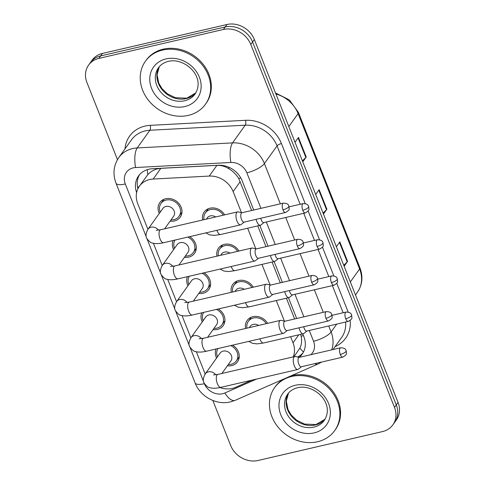 <?xml version="1.0" encoding="UTF-8"?>
<svg xmlns="http://www.w3.org/2000/svg" width="485" height="485" viewBox="0 0 485 485"><rect width="100%" height="100%" fill="white"/><g stroke="black" fill="none" stroke-linecap="round" stroke-linejoin="round"><path stroke-width="0.73" d="M217.001 256.147A12.555 10.749 35.6 0 1 218.505 248.156A12.555 10.749 35.6 0 1 224.325 244.361A12.555 10.749 35.6 0 1 238.966 251.042M231.315 292.303A12.555 10.749 35.6 0 1 232.824 284.313A12.555 10.749 35.6 0 1 238.644 280.524A12.555 10.749 35.6 0 1 253.279 287.199M245.634 328.466A12.555 10.749 35.6 0 1 247.144 320.476A12.555 10.749 35.6 0 1 252.964 316.681A12.555 10.749 35.6 0 1 267.599 323.362M202.681 219.984A12.555 10.749 35.6 0 1 204.191 211.993A12.555 10.749 35.6 0 1 210.011 208.198A12.555 10.749 35.6 0 1 224.646 214.879M189.647 236.662A12.555 10.749 35.6 0 1 194.552 253.334A12.555 10.749 35.6 0 1 188.732 257.123A12.555 10.749 35.6 0 1 184.439 257.317M203.967 272.825A12.555 10.749 35.6 0 1 208.865 289.49A12.555 10.749 35.6 0 1 203.045 293.286A12.555 10.749 35.6 0 1 198.753 293.473M218.28 308.981A12.555 10.749 35.6 0 1 223.185 325.653A12.555 10.749 35.6 0 1 217.365 329.448A12.555 10.749 35.6 0 1 213.073 329.636M232.6 345.144A12.555 10.749 35.6 0 1 237.504 361.816A12.555 10.749 35.6 0 1 231.684 365.605A12.555 10.749 35.6 0 1 227.392 365.799M159.304 213.418A12.555 10.749 35.6 0 1 159.808 202.56A12.555 10.749 35.6 0 1 165.627 198.771A12.555 10.749 35.6 0 1 179.189 203.888A12.555 10.749 35.6 0 1 180.232 217.171A12.555 10.749 35.6 0 1 174.412 220.96A12.555 10.749 35.6 0 1 170.12 221.154M251.673 210.49L238.693 178.468C236.231 174.473 232.964 171.235 228.896 168.756C225.149 166.355 221.154 165.221 216.904 165.367L160.832 168.344L157.255 168.895C153.496 169.938 150.344 171.854 147.798 174.655L139.371 186.24A22.158 18.976 -144.4 0 0 137.734 203.694L147.901 229.375M241.451 212.6L233.133 191.581A22.158 18.976 -144.4 0 0 209.247 176.073L153.175 179.05A22.158 18.976 -144.4 0 0 149.641 179.547A22.158 18.976 -144.4 0 0 139.371 186.24M294.625 318.978L286.399 298.202M280.312 282.816L272.085 262.039M265.992 246.653L257.765 225.877M293.952 356.724L299.906 348.097C301.615 344.617 302.028 340.652 301.143 336.202L300.664 334.371M293.261 356.887A22.158 18.976 -144.4 0 0 293.025 342.853L290.594 336.711M284.404 321.082L276.274 300.554M270.09 284.919L261.961 264.392M255.771 248.763L247.641 228.229M219.911 387.57A22.158 18.976 -144.4 0 0 235.625 387.303L252.006 380.125M196.352 351.752L204.919 373.383A22.158 18.976 -144.4 0 0 205.173 374.008M153.399 243.264L162.214 265.537M167.719 279.427L176.534 301.694M182.033 315.589L190.854 337.857M173.624 249.581A12.555 10.749 35.6 0 1 173.127 240.499M187.944 285.744A12.555 10.749 35.6 0 1 187.446 276.662M202.257 321.901A12.555 10.749 35.6 0 1 201.76 312.825M216.577 358.063A12.555 10.749 35.6 0 1 216.08 348.982M117.473 159.632L86.954 82.559A22.158 18.976 35.6 0 1 88.597 65.105A22.158 18.976 35.6 0 1 98.867 58.412L223.391 29.476A22.158 18.976 35.6 0 1 250.806 44.487L394.493 407.406L396.269 404.92A22.158 18.976 35.6 0 1 394.632 422.38A22.158 18.976 35.6 0 0 396.269 404.92L252.576 42.001L396.269 404.92L398.046 402.441A22.158 18.976 35.6 0 1 396.403 419.895L392.856 424.86A22.158 18.976 35.6 0 1 382.586 431.553L258.062 460.489A22.158 18.976 35.6 0 1 230.648 445.479L212.83 400.477M223.391 29.476L225.161 26.99A22.158 18.976 35.6 0 1 252.576 42.001A22.158 18.976 35.6 0 0 225.161 26.99L100.644 55.927L225.161 26.99L226.938 24.511A22.158 18.976 35.6 0 1 254.352 39.521L398.046 402.441M88.597 65.105L90.368 62.62A22.158 18.976 35.6 0 1 100.644 55.927A22.158 18.976 35.6 0 0 90.368 62.62L92.144 60.14A22.158 18.976 35.6 0 1 102.414 53.447L226.938 24.511M302.404 160.887L305.835 157.461A5.911 1.837 -21.6 0 0 306.223 157.013L302.779 161.826M295.025 142.244L298.469 137.431L306.223 157.013M343.756 265.325L347.187 261.894A5.911 1.837 -21.6 0 0 347.575 261.445L344.126 266.265M336.378 246.683L339.821 241.863L347.575 261.445M323.083 213.103L326.508 209.678A5.911 1.837 -21.6 0 0 326.896 209.229L323.453 214.049M315.699 194.467L319.148 189.647L326.896 209.229M253.716 210.017L242.13 180.753A22.158 18.976 -144.4 0 0 218.244 165.246L152.357 168.744A22.158 18.976 -144.4 0 0 148.828 169.241A22.158 18.976 -144.4 0 0 138.552 175.934A22.158 18.976 -144.4 0 0 136.618 192.593M137.94 188.653A22.158 18.976 35.6 0 1 139.498 174.733M394.493 407.406A22.158 18.976 35.6 0 1 392.856 424.86M299.166 357.336A22.158 18.976 -144.4 0 0 302.216 354.111A22.158 18.976 -144.4 0 0 303.852 336.651L302.761 333.886M296.668 318.5L288.442 297.723M282.349 282.343L274.122 261.567M268.035 246.18L259.808 225.404M303.046 352.825A22.158 18.976 35.6 0 1 297.535 356.996M156.182 230.266L160.583 229.763A6.651 2.74 76.9 0 0 160.092 239.032A6.651 2.74 76.9 0 0 160.244 239.396A6.651 2.74 76.9 0 0 163.597 242.718C158.977 243.773 155.279 243.882 152.508 243.04C151.144 243.161 149.253 241.615 146.822 238.408C145.427 236.304 145.821 233.243 148.01 229.211L162.839 208.483A6.651 5.693 35.6 0 1 165.918 206.477A6.651 5.693 35.6 0 1 173.096 209.187A6.651 5.693 35.6 0 1 173.654 216.213L164.633 228.823M160.195 212.175A11.082 9.488 35.6 0 1 161.008 203.421A11.082 9.488 35.6 0 1 166.143 200.075A11.082 9.488 35.6 0 1 178.11 204.591A11.082 9.488 35.6 0 1 179.032 216.31A11.082 9.488 35.6 0 1 173.897 219.656A11.082 9.488 35.6 0 1 171.011 219.905M242.057 212.727L238.056 211.884A6.651 2.74 76.9 0 0 237.529 211.884A6.651 2.74 76.9 0 0 236.704 212.485A6.651 2.74 76.9 0 0 237.032 221.154A6.651 2.74 76.9 0 0 240.536 224.834A6.651 2.74 76.9 0 0 241.015 224.603L244.234 222.081M283.004 209.823A4.801 1.982 76.9 0 1 283.361 203.13L241.876 212.769A4.801 1.982 76.9 0 0 241.281 213.206A4.801 1.982 76.9 0 0 241.518 219.462A4.801 1.982 76.9 0 0 244.052 222.124L285.538 212.485C288.326 210.854 289.539 209.581 289.175 208.659L288.914 206.04A4.801 1.491 -21.6 0 1 288.708 206.816A4.801 1.491 158.4 0 1 283.004 209.823A4.801 1.982 76.9 0 0 285.538 212.485M206.349 219.129L207.222 217.91A6.651 5.693 35.6 0 1 210.302 215.904A6.651 5.693 35.6 0 1 215.667 216.965M204.015 219.675A11.082 9.488 35.6 0 1 205.391 212.854A11.082 9.488 35.6 0 1 210.526 209.508A11.082 9.488 35.6 0 1 223.318 215.188M260.772 218.238A4.801 1.982 76.9 0 0 261.282 219.917A4.801 1.982 76.9 0 0 263.816 222.579L305.301 212.933C308.09 211.308 309.303 210.035 308.939 209.114L308.678 206.489A4.801 1.491 -21.6 0 1 308.472 207.271A4.801 1.491 158.4 0 1 302.767 210.278A4.801 1.982 76.9 0 0 305.301 212.933M256.098 219.323A6.651 2.74 76.9 0 0 260.299 225.289A6.651 2.74 76.9 0 0 260.778 225.058L263.998 222.536M170.502 266.429L174.903 265.925A6.651 2.74 76.9 0 0 174.406 275.195A6.651 2.74 76.9 0 0 174.558 275.559A6.651 2.74 76.9 0 0 177.91 278.875C173.29 279.936 169.598 280.039 166.828 279.202C165.464 279.318 163.566 277.778 161.141 274.571C159.741 272.467 160.141 269.399 162.329 265.374L177.152 244.646A6.651 5.693 35.6 0 1 180.238 242.633A6.651 5.693 35.6 0 1 187.416 245.349A6.651 5.693 35.6 0 1 187.968 252.376L178.953 264.986M187.768 237.098A11.082 9.488 35.6 0 1 193.351 252.473A11.082 9.488 35.6 0 1 188.21 255.819A11.082 9.488 35.6 0 1 185.331 256.068M174.515 248.332A11.082 9.488 35.6 0 1 175.006 240.063M256.377 248.89L252.376 248.047A6.651 2.74 76.9 0 0 251.842 248.047A6.651 2.74 76.9 0 0 251.024 248.647A6.651 2.74 76.9 0 0 251.351 257.317A6.651 2.74 76.9 0 0 254.855 260.997A6.651 2.74 76.9 0 0 255.328 260.76L258.553 258.244M297.323 245.986A4.801 1.982 76.9 0 1 297.681 239.293L256.195 248.932A4.801 1.982 76.9 0 0 255.601 249.363A4.801 1.982 76.9 0 0 255.837 255.625A4.801 1.982 76.9 0 0 258.366 258.287L299.851 248.641C302.646 247.017 303.859 245.743 303.489 244.822L303.228 242.197A4.801 1.491 -21.6 0 1 303.028 242.979A4.801 1.491 158.4 0 1 297.323 245.986A4.801 1.982 76.9 0 0 299.851 248.641M184.815 302.585L189.217 302.088A6.651 2.74 76.9 0 0 188.726 311.358A6.651 2.74 76.9 0 0 188.877 311.722A6.651 2.74 76.9 0 0 192.23 315.038C187.61 316.093 183.918 316.202 181.147 315.365C179.777 315.48 177.886 313.934 175.461 310.733C174.06 308.63 174.454 305.562 176.649 301.537L191.472 280.803A6.651 5.693 35.6 0 1 194.552 278.796A6.651 5.693 35.6 0 1 201.736 281.506A6.651 5.693 35.6 0 1 202.287 288.539L193.272 301.149M202.087 273.261A11.082 9.488 35.6 0 1 207.665 288.636A11.082 9.488 35.6 0 1 202.53 291.982A11.082 9.488 35.6 0 1 199.644 292.231M188.835 284.495A11.082 9.488 35.6 0 1 189.326 276.226M270.697 285.053L266.689 284.204A6.651 2.74 76.9 0 0 266.162 284.21A6.651 2.74 76.9 0 0 265.337 284.81A6.651 2.74 76.9 0 0 265.671 293.473A6.651 2.74 76.9 0 0 269.169 297.159A6.651 2.74 76.9 0 0 269.648 296.923L272.867 294.401M311.643 282.143A4.801 1.982 76.9 0 1 311.994 275.45L270.509 285.095A4.801 1.982 76.9 0 0 269.915 285.526A4.801 1.982 76.9 0 0 270.157 291.788A4.801 1.982 76.9 0 0 272.685 294.443L314.171 284.804C316.96 283.173 318.172 281.9 317.808 280.985L317.548 278.36A4.801 1.491 -21.6 0 1 317.342 279.136A4.801 1.491 158.4 0 1 311.643 282.143A4.801 1.982 76.9 0 0 314.171 284.804M199.135 338.748L203.536 338.251A6.651 2.74 76.9 0 0 203.045 347.515A6.651 2.74 76.9 0 0 203.191 347.878A6.651 2.74 76.9 0 0 206.543 351.201C201.93 352.255 198.232 352.365 195.461 351.528C194.097 351.643 192.199 350.097 189.774 346.89C188.38 344.786 188.774 341.725 190.963 337.699L205.785 316.966A6.651 5.693 35.6 0 1 208.871 314.959A6.651 5.693 35.6 0 1 216.049 317.669A6.651 5.693 35.6 0 1 216.601 324.701L207.586 337.305M216.407 309.418A11.082 9.488 35.6 0 1 221.984 324.792A11.082 9.488 35.6 0 1 216.85 328.139A11.082 9.488 35.6 0 1 213.964 328.387M203.148 320.658A11.082 9.488 35.6 0 1 203.639 312.388M285.01 321.209L281.009 320.367A6.651 2.74 76.9 0 0 280.475 320.367A6.651 2.74 76.9 0 0 279.657 320.967A6.651 2.74 76.9 0 0 279.984 329.636A6.651 2.74 76.9 0 0 283.489 333.316A6.651 2.74 76.9 0 0 283.961 333.086L287.187 330.564M325.956 318.305A4.801 1.982 76.9 0 1 326.314 311.612L284.828 321.252A4.801 1.982 76.9 0 0 284.234 321.688A4.801 1.982 76.9 0 0 284.471 327.945A4.801 1.982 76.9 0 0 286.999 330.606L328.484 320.967C331.279 319.336 332.492 318.063 332.122 317.148L331.861 314.522A4.801 1.491 -21.6 0 1 331.661 315.298A4.801 1.491 158.4 0 1 325.956 318.305A4.801 1.982 76.9 0 0 328.484 320.967M213.448 374.911L217.856 374.408A6.651 2.74 76.9 0 0 217.359 383.677A6.651 2.74 76.9 0 0 217.51 384.041A6.651 2.74 76.9 0 0 220.863 387.363C216.243 388.418 212.551 388.527 209.781 387.685C208.417 387.806 206.519 386.26 204.094 383.053C202.694 380.949 203.094 377.882 205.282 373.856L220.105 353.128A6.651 5.693 35.6 0 1 223.185 351.122A6.651 5.693 35.6 0 1 230.369 353.832A6.651 5.693 35.6 0 1 230.921 360.858L221.906 373.468M230.721 345.581A11.082 9.488 35.6 0 1 236.298 360.955A11.082 9.488 35.6 0 1 231.163 364.302A11.082 9.488 35.6 0 1 228.283 364.55M217.468 356.821A11.082 9.488 35.6 0 1 217.959 348.545M299.33 357.372L295.329 356.53A6.651 2.74 76.9 0 0 294.795 356.53A6.651 2.74 76.9 0 0 293.977 357.13A6.651 2.74 76.9 0 0 294.304 365.799A6.651 2.74 76.9 0 0 297.802 369.479A6.651 2.74 76.9 0 0 298.281 369.249L301.5 366.727M340.276 354.468A4.801 1.982 76.9 0 1 340.634 347.775L299.148 357.415A4.801 1.982 76.9 0 0 298.554 357.851A4.801 1.982 76.9 0 0 298.79 364.108A4.801 1.982 76.9 0 0 301.318 366.769L342.804 357.13C345.599 355.499 346.811 354.226 346.442 353.304L346.181 350.685A4.801 1.491 -21.6 0 1 345.975 351.461A4.801 1.491 158.4 0 1 340.276 354.468A4.801 1.982 76.9 0 0 342.804 357.13M220.669 255.292L221.536 254.073A6.651 5.693 35.6 0 1 224.622 252.067A6.651 5.693 35.6 0 1 229.987 253.128M218.329 255.831A11.082 9.488 35.6 0 1 219.711 249.011A11.082 9.488 35.6 0 1 224.846 245.665A11.082 9.488 35.6 0 1 237.632 251.351M275.092 254.401A4.801 1.982 76.9 0 0 275.601 256.08A4.801 1.982 76.9 0 0 278.129 258.735L319.615 249.096C322.41 247.465 323.622 246.192 323.252 245.277L322.992 242.652A4.801 1.491 -21.6 0 1 322.792 243.428A4.801 1.491 158.4 0 1 317.087 246.435A4.801 1.982 76.9 0 0 319.615 249.096M270.418 255.486A6.651 2.74 76.9 0 0 274.619 261.451A6.651 2.74 76.9 0 0 275.092 261.215L278.317 258.693M234.982 291.455L235.856 290.236A6.651 5.693 35.6 0 1 238.935 288.229A6.651 5.693 35.6 0 1 244.307 289.284M232.648 291.994A11.082 9.488 35.6 0 1 234.025 285.174A11.082 9.488 35.6 0 1 239.16 281.827A11.082 9.488 35.6 0 1 251.951 287.508M289.406 290.557A4.801 1.982 76.9 0 0 289.921 292.237A4.801 1.982 76.9 0 0 292.449 294.898L333.935 285.259C336.723 283.628 337.936 282.355 337.572 281.439L337.311 278.814A4.801 1.491 -21.6 0 1 337.105 279.59A4.801 1.491 158.4 0 1 331.407 282.597A4.801 1.982 76.9 0 0 333.935 285.259M284.731 291.643A6.651 2.74 76.9 0 0 288.933 297.608A6.651 2.74 76.9 0 0 289.412 297.378L292.631 294.856M249.302 327.611L250.175 326.399A6.651 5.693 35.6 0 1 253.255 324.386A6.651 5.693 35.6 0 1 258.62 325.447M246.968 328.157A11.082 9.488 35.6 0 1 248.344 321.337A11.082 9.488 35.6 0 1 253.479 317.99A11.082 9.488 35.6 0 1 266.265 323.671M303.725 326.72A4.801 1.982 76.9 0 0 304.234 328.4A4.801 1.982 76.9 0 0 306.762 331.061L348.248 321.422C351.043 319.791 352.255 318.518 351.886 317.596L351.625 314.977A4.801 1.491 -21.6 0 1 351.425 315.753A4.801 1.491 158.4 0 1 345.72 318.76A4.801 1.982 76.9 0 0 348.248 321.422M299.051 327.805A6.651 2.74 76.9 0 0 303.252 333.771A6.651 2.74 76.9 0 0 303.725 333.541L306.95 331.019M188.374 115.369A36.933 31.622 35.6 0 1 148.477 100.31A36.933 31.622 35.6 0 1 145.409 61.249A36.933 31.622 35.6 0 1 162.53 50.094A36.933 31.622 35.6 0 1 202.427 65.154A36.933 31.622 35.6 0 1 205.488 104.214A36.933 31.622 35.6 0 1 188.374 115.369M145.409 61.249L146.076 60.316A36.933 31.622 35.6 0 1 163.196 49.167A36.933 31.622 35.6 0 1 203.094 64.226A36.933 31.622 35.6 0 1 206.155 103.281L205.488 104.214M317.59 441.732A36.933 31.622 35.6 0 1 277.693 426.673A36.933 31.622 35.6 0 1 274.625 387.612A36.933 31.622 35.6 0 1 291.746 376.457A36.933 31.622 35.6 0 1 331.643 391.516A36.933 31.622 35.6 0 1 334.711 430.577A36.933 31.622 35.6 0 1 317.59 441.732M274.625 387.612L275.292 386.684A36.933 31.622 35.6 0 1 283.355 379.203M290.764 375.96A36.933 31.622 35.6 0 1 292.413 375.529A36.933 31.622 35.6 0 1 332.31 390.589A36.933 31.622 35.6 0 1 335.371 429.649L334.711 430.577M160.832 168.344L153.175 179.05M138.934 186.883A22.158 6.887 158.4 0 1 137.564 187.034M240.766 177.904A22.158 6.887 158.4 0 1 238.693 178.468M228.896 168.756A22.158 7.808 -93 0 1 228.732 167.192M303.428 335.578A22.158 6.887 158.4 0 1 301.143 336.202M147.798 174.655A22.158 7.808 -93 0 1 147.276 169.665M303.489 352.013A22.158 10.197 -113.7 0 1 299.906 348.097M216.904 165.367L209.247 176.073M240.245 181.632L233.133 191.581M298.772 334.814L293.025 342.853M288.817 126.573L298.099 113.593A7.384 2.298 -21.6 0 0 298.414 112.393L359.931 267.762A7.384 2.298 158.4 0 1 359.615 268.963L298.099 113.593A29.543 25.299 -144.4 0 0 275.923 93.993M359.931 267.762C363.235 276.686 362.398 284.847 357.433 292.237A29.543 25.299 -144.4 0 0 359.615 268.963L350.334 281.943M102.414 53.447L98.867 58.412M254.352 39.521L250.806 44.487M326.508 209.678L318.784 190.156M305.835 157.461L298.105 137.94M347.187 261.894L339.458 242.373M260.924 208.344L246.859 172.812A14.774 12.646 -144.4 0 0 230.939 162.475L135.606 167.537A14.774 12.646 -144.4 0 0 133.254 167.865A14.774 12.646 -144.4 0 0 125.312 183.967L146.306 236.989M118.825 157.528A29.543 25.299 35.6 0 1 132.52 148.604A29.543 25.299 35.6 0 1 137.231 147.943L149.883 130.253A29.543 25.299 -144.4 0 0 145.173 130.914A29.543 25.299 -144.4 0 0 131.477 139.838L118.825 157.528C113.538 165.47 112.605 174.024 116.018 183.197A14.774 4.589 -21.6 0 0 125.312 183.967M204.294 383.447L204.391 383.702A14.774 12.646 -144.4 0 0 222.67 393.711A14.774 12.646 -144.4 0 0 224.87 392.983L256.662 379.04M116.018 183.197L195.097 382.932C200.238 396.603 216.401 405.405 230.454 401.889L235.237 400.307A14.774 6.796 -113.7 0 1 224.87 392.983M125.003 148.895A33.241 28.463 35.6 0 1 144.991 126.1A33.241 28.463 35.6 0 1 150.289 125.354L245.616 120.292A33.241 28.463 35.6 0 1 281.439 143.56L305.198 203.561M308.145 211.011L319.512 239.723M322.464 247.174L333.832 275.88M336.778 283.331L348.127 311.988A33.241 28.463 35.6 0 1 348.145 312.043M350.2 320.464A33.241 28.463 35.6 0 1 335.208 346.575L335.08 346.636M135.606 167.537A14.774 5.202 -93 0 1 137.231 147.943L232.558 142.881L245.21 125.191L149.883 130.253A3.692 1.303 87 0 0 150.289 125.354M230.939 162.475A14.774 5.202 -93 0 1 232.558 142.881A29.543 25.299 35.6 0 1 264.404 163.56L277.056 145.87A29.543 25.299 -144.4 0 0 245.21 125.191A3.692 1.303 87 0 0 245.616 120.292M328.703 325.962L331.091 331.989L336.736 324.095M310.806 354.705A14.774 12.646 -144.4 0 0 313.546 341.24A14.774 4.589 -21.6 0 0 331.091 331.989A29.543 25.299 35.6 0 1 331.728 349.843M332.995 349.546L341.555 337.578A29.543 25.299 -144.4 0 0 345.599 322.034M246.859 172.812A14.774 4.589 -21.6 0 0 264.404 163.56L280.348 203.827M285.75 217.48L294.668 239.99M300.069 253.637L308.981 276.153M314.383 289.8L323.301 312.316M343.125 312.752L332.383 285.616M328.812 276.589L318.063 249.46M314.492 240.433L303.749 213.297M300.173 204.27L277.056 145.87A3.692 1.146 158.4 0 1 281.439 143.56M147.028 238.802L160.626 273.152M161.341 274.965L174.939 309.315M175.661 311.127L189.259 345.478M189.975 347.29L203.579 381.634M313.546 341.24L309.278 330.473M303.877 316.826L294.965 294.316M289.557 280.663L280.645 258.153M275.244 244.507L266.332 221.991M235.237 400.307L318.172 363.938A14.774 6.796 -113.7 0 1 314.632 363.671M195.097 382.932A14.774 4.589 -21.6 0 0 204.391 383.702M148.01 229.211A6.651 5.693 35.6 0 1 151.096 227.204A6.651 5.693 35.6 0 1 158.468 230.163M308.678 206.489C308.181 206.246 308.866 203.767 303.125 203.585A4.801 1.982 76.9 0 0 302.767 210.278M216.892 230.333A6.651 2.74 76.9 0 0 217.231 231.2A6.651 2.74 76.9 0 0 220.584 234.516L214.212 235.395L209.502 234.843L205.858 232.897M162.329 265.374A6.651 5.693 35.6 0 1 165.409 263.367A6.651 5.693 35.6 0 1 172.781 266.326M176.649 301.537A6.651 5.693 35.6 0 1 179.729 299.53A6.651 5.693 35.6 0 1 187.101 302.488M190.963 337.699A6.651 5.693 35.6 0 1 194.042 335.687A6.651 5.693 35.6 0 1 201.414 338.651M205.282 373.856A6.651 5.693 35.6 0 1 208.362 371.849A6.651 5.693 35.6 0 1 215.734 374.808M322.992 242.652C322.501 242.403 323.186 239.929 317.445 239.742A4.801 1.982 76.9 0 0 317.087 246.435M231.212 266.489A6.651 2.74 76.9 0 0 231.551 267.362A6.651 2.74 76.9 0 0 234.898 270.678L228.532 271.551L223.815 271.006L220.172 269.054M337.311 278.814C336.814 278.566 337.499 276.092 331.758 275.904A4.801 1.982 76.9 0 0 331.407 282.597M245.525 302.652A6.651 2.74 76.9 0 0 245.865 303.519A6.651 2.74 76.9 0 0 249.217 306.841L242.846 307.714L238.135 307.169L234.491 305.217M351.625 314.977C351.134 314.729 351.819 312.249 346.078 312.067A4.801 1.982 76.9 0 0 345.72 318.76M259.845 338.815A6.651 2.74 76.9 0 0 260.184 339.682A6.651 2.74 76.9 0 0 263.537 343.004L257.165 343.877L252.455 343.325L248.805 341.379M184.658 100.765A22.516 19.279 35.6 0 1 160.335 91.586A22.516 19.279 35.6 0 1 158.468 67.773C160.747 64.584 164.045 62.45 168.356 61.377C184.276 57.127 206.234 76.612 195.097 93.963A22.516 19.279 35.6 0 1 184.658 100.765M184.876 106.542A26.948 23.074 35.6 0 1 151.544 88.288A26.948 23.074 35.6 0 1 166.022 58.921A26.948 23.074 35.6 0 1 199.359 77.176A26.948 23.074 35.6 0 1 184.876 106.542M195.813 92.865A22.516 19.279 35.6 0 1 186.21 98.594A22.516 19.279 35.6 0 1 162.39 90.022A22.516 19.279 35.6 0 1 159.274 66.742M313.874 427.127A22.516 19.279 35.6 0 1 289.557 417.949A22.516 19.279 35.6 0 1 287.684 394.141C289.963 390.946 293.261 388.812 297.572 387.739C313.498 383.489 335.45 402.974 324.313 420.331A22.516 19.279 35.6 0 1 313.874 427.127M314.092 432.905A26.948 23.074 35.6 0 1 280.76 414.651A26.948 23.074 35.6 0 1 295.238 385.284A26.948 23.074 35.6 0 1 328.575 403.538A26.948 23.074 35.6 0 1 314.092 432.905M288.508 393.086L286.289 401.168L288.029 409.625L291.23 414.99L296.693 420.216L304.592 424.09L315.978 424.557L325.041 419.21A22.516 19.279 35.6 0 1 315.432 424.957A22.516 19.279 35.6 0 1 291.606 416.385A22.516 19.279 35.6 0 1 288.496 393.105M275.51 92.95L289.387 99.934L298.414 112.393M190.811 96.739L186.149 98.322M357.433 292.237L355.487 294.959M318.172 363.938L321.785 362.01M283.361 203.13C289.102 203.312 288.417 205.792 288.914 206.04M161.008 203.421L163.948 199.305M163.597 242.718L240.536 224.834M179.032 216.31L181.972 212.194M160.583 229.763L237.529 211.884M205.391 212.854L208.332 208.738M220.584 234.516L260.299 225.289M303.125 203.585L289.151 206.828M297.681 239.293C303.422 239.475 302.737 241.954 303.228 242.197M177.91 278.875L254.855 260.997M193.351 252.473L196.292 248.356M174.903 265.925L251.842 248.047M311.994 275.45C317.736 275.638 317.051 278.111 317.548 278.36M192.23 315.038L269.169 297.159M207.665 288.636L210.611 284.519M189.217 302.088L266.162 284.21M326.314 311.612C332.055 311.794 331.37 314.274 331.861 314.522M206.543 351.201L283.489 333.316M221.984 324.792L224.925 320.682M203.536 338.251L280.475 320.367M340.634 347.775C346.375 347.957 345.684 350.437 346.181 350.685M220.863 387.363L297.802 369.479M236.298 360.955L239.244 356.839M217.856 374.408L294.795 356.53M219.711 249.011L222.651 244.895M234.898 270.678L274.619 261.451M317.445 239.742L303.464 242.991M234.025 285.174L236.971 281.058M249.217 306.841L288.933 297.608M331.758 275.904L317.784 279.154M248.344 321.337L251.285 317.22M263.537 343.004L303.252 333.771M346.078 312.067L332.104 315.317M159.292 66.724L157.067 74.799L158.813 83.256L162.014 88.628L167.477 93.847L175.376 97.721L186.761 98.194L195.825 92.841"/></g></svg>
